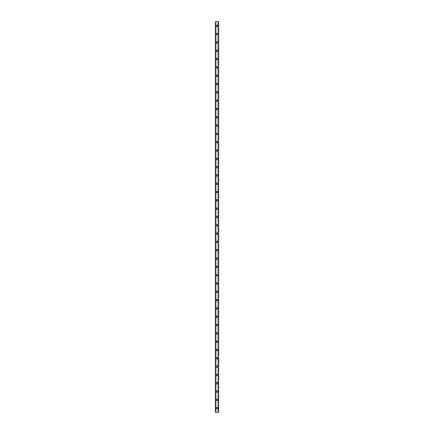 <?xml version="1.0" encoding="UTF-8"?>
<svg xmlns="http://www.w3.org/2000/svg" width="434" height="434" viewBox="0 0 434 434"><rect width="100%" height="100%" fill="white"/><g stroke="black" fill="none" stroke-linecap="round" stroke-linejoin="round"><path stroke-width="0.65" d="M216.24 408.144A0.759 0.759 0 0 1 217 407.385A0.759 0.759 0 0 1 217.759 408.144A0.759 0.759 0 0 1 217 408.904A0.759 0.759 0 0 1 216.24 408.144M216.24 399.833A0.759 0.759 0 0 1 217 399.074A0.759 0.759 0 0 1 217.759 399.833A0.759 0.759 0 0 1 217 400.598A0.759 0.759 0 0 1 216.24 399.833M216.24 391.522A0.759 0.759 0 0 1 217 390.763A0.759 0.759 0 0 1 217.759 391.522A0.759 0.759 0 0 1 217 392.287A0.759 0.759 0 0 1 216.24 391.522M216.24 383.211A0.759 0.759 0 0 1 217 382.452A0.759 0.759 0 0 1 217.759 383.211A0.759 0.759 0 0 1 217 383.976A0.759 0.759 0 0 1 216.24 383.211M216.24 374.9A0.759 0.759 0 0 1 217 374.141A0.759 0.759 0 0 1 217.759 374.9A0.759 0.759 0 0 1 217 375.665A0.759 0.759 0 0 1 216.24 374.9M216.24 366.589A0.759 0.759 0 0 1 217 365.829A0.759 0.759 0 0 1 217.759 366.589A0.759 0.759 0 0 1 217 367.354A0.759 0.759 0 0 1 216.24 366.589M216.24 358.283A0.759 0.759 0 0 1 217 357.518A0.759 0.759 0 0 1 217.759 358.283A0.759 0.759 0 0 1 217 359.043A0.759 0.759 0 0 1 216.24 358.283M216.24 349.972A0.759 0.759 0 0 1 217 349.207A0.759 0.759 0 0 1 217.759 349.972A0.759 0.759 0 0 1 217 350.732A0.759 0.759 0 0 1 216.24 349.972M216.24 341.661A0.759 0.759 0 0 1 217 340.896A0.759 0.759 0 0 1 217.759 341.661A0.759 0.759 0 0 1 217 342.421A0.759 0.759 0 0 1 216.24 341.661M216.24 333.35A0.759 0.759 0 0 1 217 332.585A0.759 0.759 0 0 1 217.759 333.35A0.759 0.759 0 0 1 217 334.109A0.759 0.759 0 0 1 216.24 333.35M216.24 325.039A0.759 0.759 0 0 1 217 324.274A0.759 0.759 0 0 1 217.759 325.039A0.759 0.759 0 0 1 217 325.798A0.759 0.759 0 0 1 216.24 325.039M216.24 316.728A0.759 0.759 0 0 1 217 315.968A0.759 0.759 0 0 1 217.759 316.728A0.759 0.759 0 0 1 217 317.487A0.759 0.759 0 0 1 216.24 316.728M216.24 308.417A0.759 0.759 0 0 1 217 307.657A0.759 0.759 0 0 1 217.759 308.417A0.759 0.759 0 0 1 217 309.176A0.759 0.759 0 0 1 216.24 308.417M216.24 300.106A0.759 0.759 0 0 1 217 299.346A0.759 0.759 0 0 1 217.759 300.106A0.759 0.759 0 0 1 217 300.87A0.759 0.759 0 0 1 216.24 300.106M216.24 291.794A0.759 0.759 0 0 1 217 291.035A0.759 0.759 0 0 1 217.759 291.794A0.759 0.759 0 0 1 217 292.559A0.759 0.759 0 0 1 216.24 291.794M216.24 283.483A0.759 0.759 0 0 1 217 282.724A0.759 0.759 0 0 1 217.759 283.483A0.759 0.759 0 0 1 217 284.248A0.759 0.759 0 0 1 216.24 283.483M216.24 275.172A0.759 0.759 0 0 1 217 274.413A0.759 0.759 0 0 1 217.759 275.172A0.759 0.759 0 0 1 217 275.937A0.759 0.759 0 0 1 216.24 275.172M216.24 266.861A0.759 0.759 0 0 1 217 266.102A0.759 0.759 0 0 1 217.759 266.861A0.759 0.759 0 0 1 217 267.626A0.759 0.759 0 0 1 216.24 266.861M216.24 258.555A0.759 0.759 0 0 1 217 257.791A0.759 0.759 0 0 1 217.759 258.555A0.759 0.759 0 0 1 217 259.315A0.759 0.759 0 0 1 216.24 258.555M216.24 250.244A0.759 0.759 0 0 1 217 249.479A0.759 0.759 0 0 1 217.759 250.244A0.759 0.759 0 0 1 217 251.004A0.759 0.759 0 0 1 216.24 250.244M216.24 241.933A0.759 0.759 0 0 1 217 241.168A0.759 0.759 0 0 1 217.759 241.933A0.759 0.759 0 0 1 217 242.693A0.759 0.759 0 0 1 216.24 241.933M216.24 233.622A0.759 0.759 0 0 1 217 232.857A0.759 0.759 0 0 1 217.759 233.622A0.759 0.759 0 0 1 217 234.382A0.759 0.759 0 0 1 216.24 233.622M216.24 225.311A0.759 0.759 0 0 1 217 224.546A0.759 0.759 0 0 1 217.759 225.311A0.759 0.759 0 0 1 217 226.071A0.759 0.759 0 0 1 216.24 225.311M216.24 217A0.759 0.759 0 0 1 217 216.24A0.759 0.759 0 0 1 217.759 217A0.759 0.759 0 0 1 217 217.759A0.759 0.759 0 0 1 216.24 217M216.24 208.689A0.759 0.759 0 0 1 217 207.929A0.759 0.759 0 0 1 217.759 208.689A0.759 0.759 0 0 1 217 209.454A0.759 0.759 0 0 1 216.24 208.689M216.24 200.378A0.759 0.759 0 0 1 217 199.618A0.759 0.759 0 0 1 217.759 200.378A0.759 0.759 0 0 1 217 201.143A0.759 0.759 0 0 1 216.24 200.378M216.24 192.067A0.759 0.759 0 0 1 217 191.307A0.759 0.759 0 0 1 217.759 192.067A0.759 0.759 0 0 1 217 192.832A0.759 0.759 0 0 1 216.24 192.067M216.24 183.756A0.759 0.759 0 0 1 217 182.996A0.759 0.759 0 0 1 217.759 183.756A0.759 0.759 0 0 1 217 184.521A0.759 0.759 0 0 1 216.24 183.756M216.24 175.444A0.759 0.759 0 0 1 217 174.685A0.759 0.759 0 0 1 217.759 175.444A0.759 0.759 0 0 1 217 176.209A0.759 0.759 0 0 1 216.24 175.444M216.24 167.139A0.759 0.759 0 0 1 217 166.374A0.759 0.759 0 0 1 217.759 167.139A0.759 0.759 0 0 1 217 167.898A0.759 0.759 0 0 1 216.24 167.139M216.24 158.828A0.759 0.759 0 0 1 217 158.063A0.759 0.759 0 0 1 217.759 158.828A0.759 0.759 0 0 1 217 159.587A0.759 0.759 0 0 1 216.24 158.828M216.24 150.517A0.759 0.759 0 0 1 217 149.752A0.759 0.759 0 0 1 217.759 150.517A0.759 0.759 0 0 1 217 151.276A0.759 0.759 0 0 1 216.24 150.517M216.24 142.206A0.759 0.759 0 0 1 217 141.441A0.759 0.759 0 0 1 217.759 142.206A0.759 0.759 0 0 1 217 142.965A0.759 0.759 0 0 1 216.24 142.206M216.24 133.894A0.759 0.759 0 0 1 217 133.13A0.759 0.759 0 0 1 217.759 133.894A0.759 0.759 0 0 1 217 134.654A0.759 0.759 0 0 1 216.24 133.894M216.24 125.583A0.759 0.759 0 0 1 217 124.824A0.759 0.759 0 0 1 217.759 125.583A0.759 0.759 0 0 1 217 126.343A0.759 0.759 0 0 1 216.24 125.583M216.24 117.272A0.759 0.759 0 0 1 217 116.513A0.759 0.759 0 0 1 217.759 117.272A0.759 0.759 0 0 1 217 118.032A0.759 0.759 0 0 1 216.24 117.272M216.24 108.961A0.759 0.759 0 0 1 217 108.202A0.759 0.759 0 0 1 217.759 108.961A0.759 0.759 0 0 1 217 109.726A0.759 0.759 0 0 1 216.24 108.961M216.24 100.65A0.759 0.759 0 0 1 217 99.891A0.759 0.759 0 0 1 217.759 100.65A0.759 0.759 0 0 1 217 101.415A0.759 0.759 0 0 1 216.24 100.65M216.24 92.339A0.759 0.759 0 0 1 217 91.579A0.759 0.759 0 0 1 217.759 92.339A0.759 0.759 0 0 1 217 93.104A0.759 0.759 0 0 1 216.24 92.339M216.24 84.028A0.759 0.759 0 0 1 217 83.268A0.759 0.759 0 0 1 217.759 84.028A0.759 0.759 0 0 1 217 84.793A0.759 0.759 0 0 1 216.24 84.028M216.24 75.717A0.759 0.759 0 0 1 217 74.957A0.759 0.759 0 0 1 217.759 75.717A0.759 0.759 0 0 1 217 76.482A0.759 0.759 0 0 1 216.24 75.717M216.24 67.411A0.759 0.759 0 0 1 217 66.646A0.759 0.759 0 0 1 217.759 67.411A0.759 0.759 0 0 1 217 68.171A0.759 0.759 0 0 1 216.24 67.411M216.24 59.1A0.759 0.759 0 0 1 217 58.335A0.759 0.759 0 0 1 217.759 59.1A0.759 0.759 0 0 1 217 59.859A0.759 0.759 0 0 1 216.24 59.1M216.24 50.789A0.759 0.759 0 0 1 217 50.024A0.759 0.759 0 0 1 217.759 50.789A0.759 0.759 0 0 1 217 51.548A0.759 0.759 0 0 1 216.24 50.789M216.24 42.478A0.759 0.759 0 0 1 217 41.713A0.759 0.759 0 0 1 217.759 42.478A0.759 0.759 0 0 1 217 43.237A0.759 0.759 0 0 1 216.24 42.478M216.24 34.167A0.759 0.759 0 0 1 217 33.402A0.759 0.759 0 0 1 217.759 34.167A0.759 0.759 0 0 1 217 34.926A0.759 0.759 0 0 1 216.24 34.167M216.24 25.856A0.759 0.759 0 0 1 217 25.096A0.759 0.759 0 0 1 217.759 25.856A0.759 0.759 0 0 1 217 26.615A0.759 0.759 0 0 1 216.24 25.856M218.573 21.7L215.405 21.7L215.405 412.3L218.595 412.3L218.595 21.7L218.573 412.3M215.448 21.7L215.448 412.3M215.486 21.7L215.486 412.3M215.736 21.7L215.736 412.3M215.747 21.7L215.747 412.3M215.85 21.7L215.85 412.3M218.15 21.7L218.15 412.3M218.253 21.7L218.253 412.3M218.264 21.7L218.264 412.3M218.514 21.7L218.514 412.3M218.552 21.7L218.552 412.3M215.427 21.7L215.427 412.3"/></g></svg>
